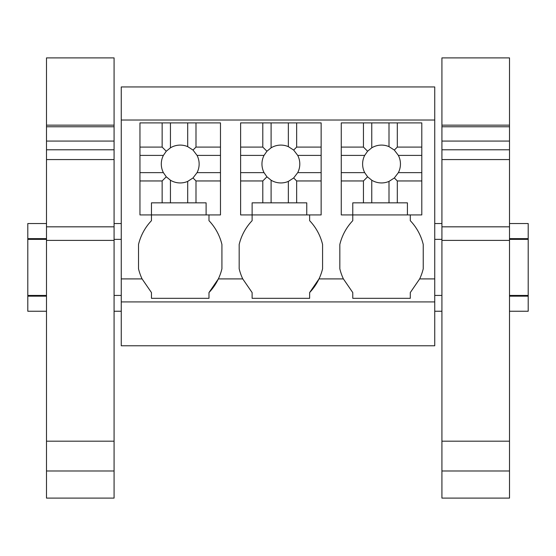 <?xml version="1.0" encoding="UTF-8"?>
<svg xmlns="http://www.w3.org/2000/svg" width="556" height="556" viewBox="0 0 556 556"><rect width="100%" height="100%" fill="white"/><g stroke="black" fill="none" stroke-linecap="round" stroke-linejoin="round"><path stroke-width="0.83" d="M121.264 301.915L434.736 301.915L434.736 345.776L121.264 345.776L121.264 86.944L434.736 86.944L434.736 278.91L419.662 278.91L410.286 292.567L410.286 298.322L352.775 298.322L352.775 292.567L343.399 278.91L319.005 278.91L309.636 292.567A52.139 52.139 0 0 0 322.577 268.784L322.577 244.466A52.125 52.125 0 0 0 309.636 220.676L309.636 214.922M121.264 120.02L434.736 120.02M434.736 301.915L434.736 278.91M240.616 147.09L262.793 147.09L262.793 122.897L240.616 122.897L240.616 214.922L252.118 214.922L252.118 220.676A52.125 52.125 0 0 0 239.177 244.466L239.177 268.784A52.139 52.139 0 0 0 242.743 278.91L252.118 292.567L252.118 298.322L309.636 298.322L309.636 292.567M242.743 278.91L218.355 278.91L208.98 292.567A52.139 52.139 0 0 0 221.92 268.784L221.92 244.466A52.125 52.125 0 0 0 208.98 220.676L208.98 214.922M139.959 147.09L162.143 147.09L162.143 122.897L139.959 122.897L139.959 214.922L151.461 214.922L151.461 220.676A52.125 52.125 0 0 0 138.52 244.466L138.52 268.784A52.139 52.139 0 0 0 142.086 278.91L151.461 292.567L151.461 298.322L208.98 298.322L208.98 292.567M341.266 147.09L363.45 147.09L363.45 122.897L341.266 122.897L341.266 214.922L352.775 214.922L352.775 220.676A52.125 52.125 0 0 0 339.834 244.466L339.834 268.784A52.139 52.139 0 0 0 343.399 278.91M419.662 278.91A52.139 52.139 0 0 0 423.234 268.784L423.234 244.466A52.125 52.125 0 0 0 410.286 220.676L410.286 214.922M121.264 295.431L114.077 295.431M46.495 295.431L27.8 295.431L27.8 239.358L46.495 239.358M121.264 239.358L114.077 239.358M46.495 311.249L27.8 311.249L27.8 296.153L46.495 296.153M121.264 311.249L114.077 311.249M27.8 239.358L27.8 223.54L46.495 223.54M27.8 295.431L27.8 296.153M27.8 238.635L46.495 238.635M509.505 295.431L528.2 295.431L528.2 239.358L509.505 239.358M441.923 239.358L434.736 239.358M441.923 295.431L434.736 295.431M528.2 295.431L528.2 311.249L509.505 311.249M441.923 311.249L434.736 311.249M509.505 238.635L528.2 238.635L528.2 223.54L509.505 223.54M528.2 238.635L528.2 239.358M509.505 296.153L528.2 296.153M170.442 202.843L170.442 180.22A18.918 18.918 0 0 0 187.699 181.402L187.699 202.843L162.143 202.843L162.143 180.95L166.279 176.808L170.442 180.22M195.997 202.843L195.997 180.95L220.482 180.95L220.482 214.922L206.102 214.922L206.102 202.843L187.699 202.843M206.102 214.922L151.461 214.922L151.461 202.843L162.143 202.843M195.997 180.95L193.008 177.962L187.699 181.402M187.699 146.638A18.918 18.918 0 0 0 170.442 147.82L170.442 122.897L187.699 122.897L187.699 146.638L193.015 150.078L197.06 155.395L220.482 155.395L220.482 180.95M193.008 177.962L197.06 172.645A18.918 18.918 0 0 0 197.06 155.395M166.279 176.808L163.381 172.645A18.918 18.918 0 0 1 163.381 155.395L166.279 151.225L170.442 147.82M139.959 172.645L163.381 172.645M139.959 180.95L162.143 180.95M197.06 172.645L220.482 172.645M195.997 147.09L220.482 147.09L220.482 122.897L195.997 122.897L195.997 147.09L193.008 150.078M195.997 122.897L187.699 122.897M220.482 147.09L220.482 155.395M139.959 155.395L163.381 155.395M162.143 147.09L166.279 151.225M162.143 122.897L170.442 122.897M271.099 202.843L271.099 180.22A18.918 18.918 0 0 0 288.355 181.402L288.355 202.843L262.793 202.843L262.793 180.95L266.936 176.808L271.099 180.22M296.654 202.843L296.654 180.95L321.139 180.95L321.139 214.922L306.759 214.922L306.759 202.843L288.355 202.843M306.759 214.922L252.118 214.922L252.118 202.843L262.793 202.843M296.654 180.95L293.665 177.962L288.355 181.402M288.355 146.638A18.918 18.918 0 0 0 271.099 147.82L271.099 122.897L288.355 122.897L288.355 146.638L293.665 150.078L297.717 155.395L321.139 155.395L321.139 180.95M293.665 177.962L297.717 172.645A18.918 18.918 0 0 0 297.717 155.395M266.936 176.808L264.037 172.645A18.918 18.918 0 0 1 264.037 155.395L266.936 151.225L271.099 147.82M240.616 172.645L264.037 172.645M240.616 180.95L262.793 180.95M297.717 172.645L321.139 172.645M296.654 147.09L321.139 147.09L321.139 122.897L296.654 122.897L296.654 147.09L293.665 150.078M296.654 122.897L288.355 122.897M321.139 147.09L321.139 155.395M240.616 155.395L264.037 155.395M262.793 147.09L266.936 151.225M262.793 122.897L271.099 122.897M371.755 202.843L371.755 180.22A18.918 18.918 0 0 0 389.005 181.402L389.005 202.843L363.45 202.843L363.45 180.95L367.592 176.808L371.755 180.22M397.311 202.843L397.311 180.95L421.795 180.95L421.795 214.922L407.416 214.922L407.416 202.843L389.005 202.843M407.416 214.922L352.775 214.922L352.775 202.843L363.45 202.843M397.311 180.95L394.322 177.962L389.005 181.402M389.005 146.638A18.918 18.918 0 0 0 371.755 147.82L371.755 122.897L389.005 122.897L389.005 146.638L394.322 150.078L398.367 155.395L421.795 155.395L421.795 180.95M394.322 177.962L398.367 172.645A18.918 18.918 0 0 0 398.367 155.395M367.592 176.808L364.694 172.645A18.918 18.918 0 0 1 364.694 155.395L367.592 151.225L371.755 147.82M341.266 172.645L364.694 172.645M341.266 180.95L363.45 180.95M398.367 172.645L421.795 172.645M397.311 147.09L421.795 147.09L421.795 122.897L397.311 122.897L397.311 147.09L394.322 150.078M397.311 122.897L389.005 122.897M421.795 147.09L421.795 155.395M341.266 155.395L364.694 155.395M363.45 147.09L367.592 151.225M363.45 122.897L371.755 122.897M114.077 125.149L114.077 57.893L46.495 57.893L46.495 125.149L114.077 125.149L114.077 470.981L46.495 470.981L46.495 441.179L114.077 441.179M46.495 470.981L46.495 498.106L114.077 498.106L114.077 470.981M46.495 441.179L46.495 240.387L114.077 240.387M46.495 240.387L46.495 226.827L114.077 226.827M46.495 226.827L46.495 159.572L114.077 159.572M114.077 141.078L46.495 141.078L46.495 159.572M46.495 141.078L46.495 126.768L114.077 126.768M46.495 126.768L46.495 125.149M509.505 125.149L509.505 57.893L441.923 57.893L441.923 125.149L509.505 125.149L509.505 470.981L441.923 470.981L441.923 441.179L509.505 441.179M441.923 470.981L441.923 498.106L509.505 498.106L509.505 470.981M441.923 441.179L441.923 240.387L509.505 240.387M441.923 240.387L441.923 226.827L509.505 226.827M441.923 226.827L441.923 159.572L509.505 159.572M509.505 141.078L441.923 141.078L441.923 159.572M441.923 141.078L441.923 126.768L509.505 126.768M441.923 126.768L441.923 125.149M142.086 278.91L121.264 278.91M46.495 149.786L114.077 149.786M441.923 149.786L509.505 149.786M121.264 223.54L114.077 223.54M441.923 223.54L434.736 223.54"/></g></svg>
